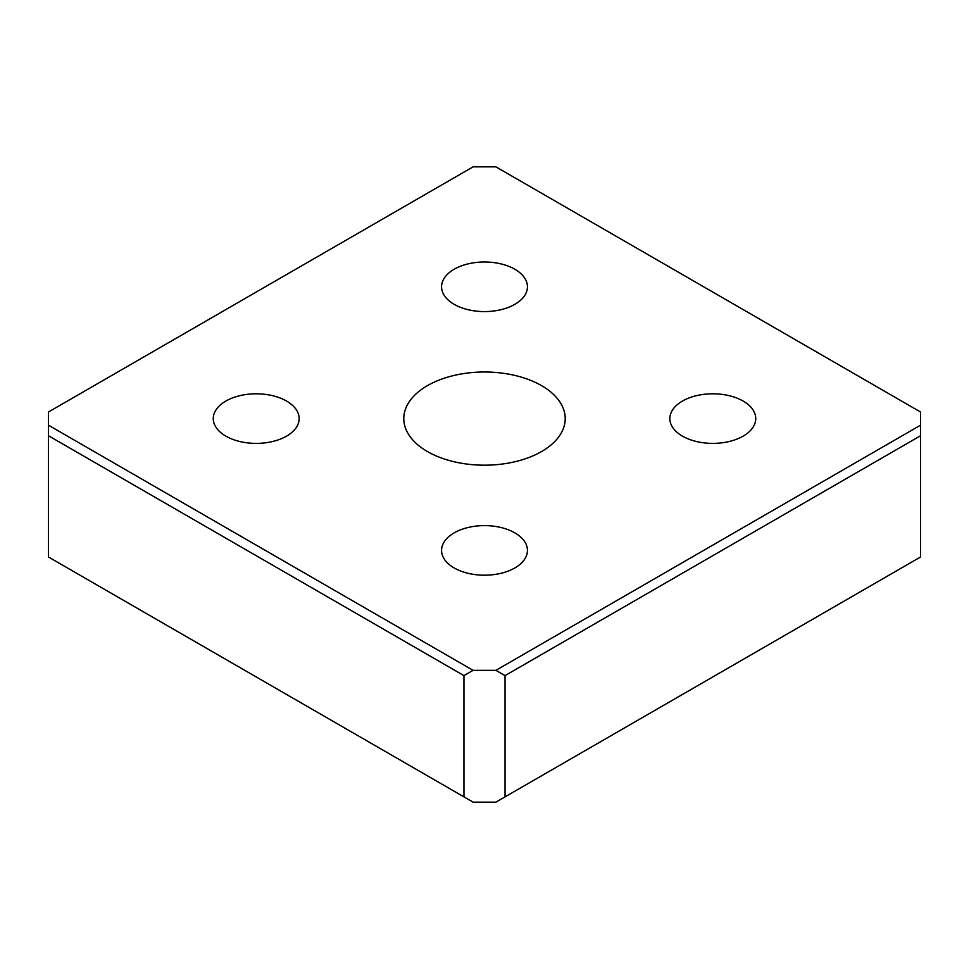 <?xml version="1.0" encoding="UTF-8"?>
<svg xmlns="http://www.w3.org/2000/svg" width="969" height="969" viewBox="0 0 969 969"><rect width="100%" height="100%" fill="white"/><g stroke="black" fill="none" stroke-linecap="round" stroke-linejoin="round"><path stroke-width="1.45" d="M743.162 436.123A42.939 24.794 180 0 1 696.36 441.501A42.939 24.794 180 0 1 669.858 418.596A42.939 24.794 180 0 1 682.43 401.069A42.939 24.794 180 0 1 729.233 395.691A42.939 24.794 180 0 1 755.735 418.596A42.939 24.794 180 0 1 743.162 436.123M454.134 269.261A42.939 24.794 180 0 1 500.937 263.883A42.939 24.794 180 0 1 527.439 286.788A42.939 24.794 180 0 1 514.866 304.314A42.939 24.794 180 0 1 468.063 309.692A42.939 24.794 180 0 1 441.561 286.788A42.939 24.794 180 0 1 454.134 269.261M454.134 532.877A42.939 24.794 0 0 0 441.561 550.404A42.939 24.794 0 0 0 468.063 573.309A42.939 24.794 0 0 0 514.866 567.931A42.939 24.794 0 0 0 527.439 550.404A42.939 24.794 0 0 0 500.937 527.499A42.939 24.794 0 0 0 454.134 532.877M286.57 436.123A42.939 24.794 0 0 0 299.142 418.596A42.939 24.794 0 0 0 272.64 395.691A42.939 24.794 0 0 0 225.838 401.069A42.939 24.794 0 0 0 213.265 418.596A42.939 24.794 0 0 0 239.767 441.501A42.939 24.794 0 0 0 286.57 436.123M427.426 385.65A80.718 46.597 180 0 1 515.387 375.548A80.718 46.597 180 0 1 565.218 418.596A80.718 46.597 180 0 1 541.574 451.542A80.718 46.597 180 0 1 453.613 461.644A80.718 46.597 180 0 1 403.782 418.596A80.718 46.597 180 0 1 427.426 385.65M48.45 435.735L48.45 556.993L473.09 802.15L495.91 802.15L505.043 796.881L505.043 675.623L495.91 670.342L473.09 670.342L463.957 675.623L48.45 435.735L48.45 425.185L473.09 670.342M463.957 796.881L463.957 675.623M505.043 675.623L920.55 435.735L920.55 412.007L495.91 166.85L473.09 166.85L48.45 412.007L48.45 425.185M473.09 802.15L48.45 556.993M920.55 425.185L495.91 670.342M920.55 435.735L920.55 556.993L505.043 796.881"/></g></svg>
